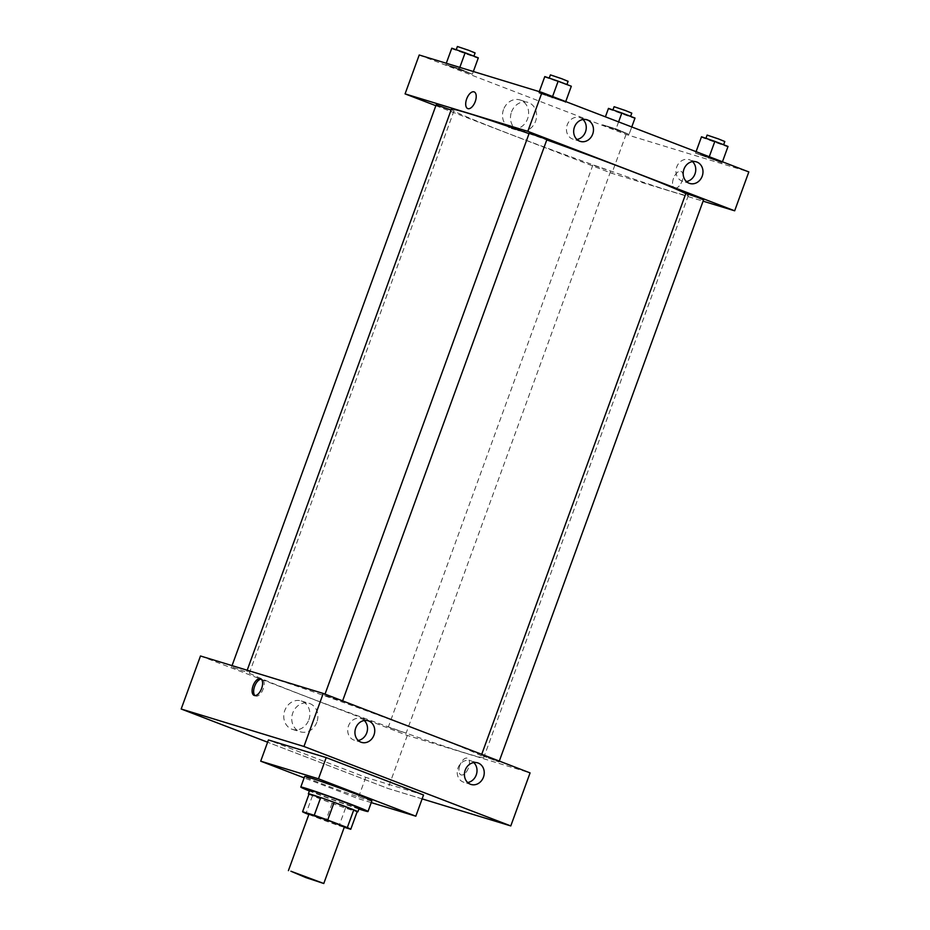 <?xml version="1.0" encoding="UTF-8"?>
<svg xmlns="http://www.w3.org/2000/svg" width="930" height="930" viewBox="0 0 930 930"><rect width="100%" height="100%" fill="white"/><g stroke="black" fill="none" stroke-linecap="round" stroke-linejoin="round"><path stroke-width="0.7" stroke-dasharray="4.65 3.49" d="M344.367 826.933L308.993 814.064M308.83 814.506L325.651 820.958A25.645 0.791 20 0 0 339.101 825.735L344.228 827.293M309.027 794.081A25.645 0.791 20 0 0 312.468 795.755L332.091 803.288A25.645 0.791 20 0 0 345.542 808.054L357.19 811.611A25.645 0.791 20 0 1 357.19 811.611L350.75 829.293M308.958 794.232A26.342 0.802 -160 0 0 332.835 803.578A26.342 0.802 -160 0 0 357.143 811.762M359.154 808.298A26.342 0.802 20 0 1 334.126 800.044A26.342 0.802 20 0 1 309.644 790.279M332.091 803.288L325.651 820.958M312.468 795.755L306.04 813.425M345.542 808.054L339.101 825.735M358.899 808.995A35.759 1.093 20 0 1 309.388 790.977M371.861 800.916A35.759 1.093 20 0 1 337.881 789.71A35.759 1.093 20 0 1 304.656 776.457M371.244 802.59L358.038 798.568L304.145 777.864M423.534 794.987L365.757 777.352L268.421 739.955M365.757 777.352L358.038 798.568M422.115 798.87L388.008 788.466L267.608 742.21L388.008 788.466L422.115 798.87M244.927 671.53L231.582 666.926L244.927 671.53M337.95 699.918L324.593 695.315L337.95 699.918M200.485 655.987L407.305 735.444L530.077 772.9M482.531 755.811L498.98 761.949L482.531 755.811M401.632 731.724L388.287 727.132L401.632 731.724M263.388 675.296A126.085 3.86 20 0 1 397.273 722.122A126.085 3.86 20 0 1 483.763 757.566A126.085 3.86 20 0 1 363.956 718.076A126.085 3.86 20 0 1 246.799 671.321A126.085 3.86 20 0 1 263.388 675.296M473.765 762.588A11.288 9.765 107 0 0 470.975 760.845A11.288 9.765 107 0 0 470.406 760.647A11.288 9.765 107 0 0 457.769 768.599A11.288 9.765 107 0 0 463.814 782.246A11.288 9.765 107 0 0 467.685 782.514M364.269 720.529A11.288 9.765 107 0 0 361.479 718.774A11.288 9.765 107 0 0 360.91 718.588A11.288 9.765 107 0 0 348.273 726.528A11.288 9.765 107 0 0 354.318 740.187A11.288 9.765 107 0 0 358.19 740.443M308.853 719.774A14.892 12.881 107 0 0 301.169 700.918A14.892 12.881 107 0 0 284.499 711.392A14.892 12.881 107 0 0 292.473 729.399A14.892 12.881 107 0 0 308.853 719.774M407.305 735.444L388.008 788.466M459.908 765.239A8.94 4.476 -69 0 0 460.989 774.888A8.94 4.476 -69 0 0 468.371 768.145A8.94 4.476 -69 0 0 467.395 758.206A8.94 4.476 -69 0 0 459.908 765.239A8.94 4.476 111 0 1 467.395 758.194A8.94 4.476 111 0 1 468.371 768.145A8.94 4.476 111 0 1 460.978 774.888A8.94 4.476 111 0 1 459.897 765.239M316.839 722.215A14.892 12.881 -73 0 1 300.46 731.829A14.892 12.881 -73 0 1 292.485 713.833A14.892 12.881 -73 0 1 309.155 703.347A14.892 12.881 -73 0 1 316.839 722.215M254.971 695.582A8.94 4.476 -69 0 0 255.692 696.024A8.94 4.476 -69 0 0 263.178 688.99A8.94 4.476 -69 0 0 262.097 679.33A8.94 4.476 -69 0 0 261.284 679.179M529.031 133.641A126.085 3.86 20 0 1 546.77 139.919M685.805 193.649A126.085 3.86 20 0 1 688.351 195.463A126.085 3.86 20 0 1 568.544 155.973A126.085 3.86 20 0 1 451.387 109.217M436.17 104.834L451.085 110.031M703.568 199.857L685.887 193.417M546.863 139.651L529.182 133.222M606.221 169.632L592.875 165.029L606.221 169.632M435.845 105.706L611.894 173.34L703.092 201.171M472.335 74.226L445.807 64.565L459.35 68.704L472.335 74.226L459.35 68.704L445.807 64.565L472.335 74.226L478.311 57.846M629.04 134.42L602.512 124.771L616.055 128.898L629.04 134.42L616.055 128.898L602.512 124.771L629.04 134.42L635.016 118.052M722.052 162.808L695.524 153.148L709.067 157.286L722.052 162.808L709.067 157.286L695.524 153.148L722.052 162.808L728.027 146.44M419.221 54.998L626.053 134.455L748.824 171.922M539.005 92.489L565.533 102.149L538.819 92.954L565.533 102.149L539.005 92.489L539.319 91.64M692.501 161.599A11.288 9.765 107 0 0 689.711 159.855A11.288 9.765 107 0 0 689.153 159.658A11.288 9.765 107 0 0 676.517 167.609A11.288 9.765 107 0 0 682.562 181.257A11.288 9.765 107 0 0 686.433 181.524M583.005 119.54A11.288 9.765 107 0 0 580.215 117.784A11.288 9.765 107 0 0 579.657 117.599A11.288 9.765 107 0 0 567.009 125.538A11.288 9.765 107 0 0 573.066 139.198A11.288 9.765 107 0 0 576.926 139.453M503.525 109.542A14.892 12.881 107 0 0 511.209 128.41A14.892 12.881 107 0 0 527.88 117.924A14.892 12.881 107 0 0 519.905 99.928A14.892 12.881 107 0 0 503.525 109.542M626.053 134.455L611.894 173.34M674.727 188.093A8.94 4.476 -69 0 0 682.015 181.152A8.94 4.476 -69 0 0 680.992 171.353A8.94 4.476 -69 0 0 673.611 178.095A8.94 4.476 -69 0 0 674.576 188.046A8.94 4.476 -69 0 0 674.727 188.093A8.94 4.476 111 0 1 674.576 188.046A8.94 4.476 111 0 1 673.611 178.095A8.94 4.476 111 0 1 680.992 171.353A8.94 4.476 111 0 1 682.015 181.152A8.94 4.476 111 0 1 674.727 188.093M511.512 111.984A14.892 12.881 -73 0 1 527.891 102.358A14.892 12.881 -73 0 1 535.866 120.365A14.892 12.881 -73 0 1 519.196 130.839A14.892 12.881 -73 0 1 511.512 111.984M467.755 108.589L467.755 108.589A8.94 4.476 -69 0 0 475.137 101.847A8.94 4.476 -69 0 0 474.161 91.896L474.161 91.896M451.596 48.662L478.125 58.311M457.351 50.336L473.789 56.474L457.351 50.336M473.335 71.505L472.521 73.761M459.827 67.39L459.35 68.704M464.768 53.719L458.978 69.622M475.079 52.94L457.397 46.5M608.301 108.857L634.83 118.517M614.056 110.531L630.494 116.669L614.056 110.531M631.772 126.957L629.226 133.955M618.601 121.888L616.055 128.898M621.473 113.913L615.683 129.828M631.784 113.135L614.102 106.706M544.608 77.039L571.322 86.234M550.362 78.713L566.812 84.863L550.362 78.713M571.136 86.699L565.347 102.602M539.295 91.64L538.819 92.954M557.779 82.107L551.99 98.01M568.091 81.329L550.409 74.888M701.313 137.245L727.841 146.905M707.067 138.919L723.517 145.057L707.067 138.919M696.082 151.66L695.71 152.694M696.07 151.648L695.524 153.148M714.484 142.302L708.695 158.216M724.796 141.523L707.114 135.083M477.636 762.856L470.406 760.647M471.045 784.455L463.814 782.246M368.129 720.785L360.91 718.588M361.538 742.384L354.318 740.187M292.473 729.399L300.46 731.829M301.169 700.918L309.155 703.347M254.157 695.431L255.692 696.024M260.563 678.749L262.097 679.33M247.182 670.239L246.799 671.321M688.351 195.463L483.763 757.566M249.263 673.367L453.852 111.263M231.582 666.926L232.058 665.613M481.728 754.335L481.298 755.52M499.305 761.077L498.98 761.949M325.023 694.129L324.593 695.315M342.6 700.883L342.275 701.755M592.875 165.029L388.287 727.132M610.557 171.469L405.968 733.572M696.372 161.867L689.153 159.658M689.781 183.466L682.562 181.257M586.876 119.796L579.657 117.599M580.285 141.395L573.066 139.198M511.209 128.41L519.196 130.839M519.905 99.928L527.891 102.358"/><path stroke-width="1.4" d="M290.881 871.224L323.779 883.5L305.889 877.606L290.881 871.224M288.405 870.631L308.993 814.064L331.452 821.643L344.367 826.933L323.779 883.5M309.027 794.081A25.645 0.791 20 0 1 309.016 794.057A25.645 0.791 20 0 1 309.039 794.034L320.687 797.591L314.247 815.261L302.61 811.716A25.645 0.791 20 0 0 306.04 813.425L308.83 814.506M344.228 827.293L350.75 829.293A25.645 0.791 20 0 0 350.773 829.269A25.645 0.791 20 0 0 347.32 827.572L327.697 820.039A25.645 0.791 20 0 0 314.247 815.261M309.016 794.057L302.587 811.727A25.645 0.791 20 0 1 302.61 811.716L309.039 794.034M347.32 827.572L353.76 809.902L334.137 802.358L327.697 820.039M320.687 797.591A25.645 0.791 20 0 1 334.137 802.358M353.76 809.902A25.645 0.791 20 0 1 357.201 811.588L350.773 829.269M357.143 811.762A26.342 0.802 -160 0 0 357.864 811.832A26.342 0.802 -160 0 0 345.751 806.682A26.342 0.802 -160 0 0 320.978 797.661A26.342 0.802 -160 0 0 308.353 793.813A26.342 0.802 -160 0 0 308.958 794.232M308.353 793.813L309.644 790.279A26.342 0.802 20 0 1 313.108 791.105A26.342 0.802 20 0 1 347.041 803.148A26.342 0.802 20 0 1 359.154 808.298L357.864 811.832M309.388 790.977A35.759 1.093 20 0 1 300.797 787.059A35.759 1.093 20 0 1 305.505 788.187A35.759 1.093 20 0 1 343.472 801.462A35.759 1.093 20 0 1 368.001 811.518A35.759 1.093 20 0 1 358.899 808.995M300.797 787.059L304.656 776.457A35.759 1.093 20 0 1 309.365 777.585A35.759 1.093 20 0 1 347.332 790.86A35.759 1.093 20 0 1 371.861 800.916L368.001 811.518M304.145 777.864L260.702 761.17L318.478 778.805L415.815 816.191L371.244 802.59M415.815 816.191L423.534 794.987L326.198 757.59L268.421 739.955L260.702 761.17M510.779 825.933L422.115 798.87L510.779 825.933L530.077 772.9L323.245 693.443L200.485 655.987L181.176 709.009L303.947 746.476L510.779 825.933L303.947 746.476L181.176 709.009L267.608 742.21L181.176 709.009M326.198 757.59L318.478 778.805M483.461 777.154A11.288 9.765 -73 0 1 471.045 784.455A11.288 9.765 -73 0 1 464.988 770.796A11.288 9.765 -73 0 1 477.636 762.856A11.288 9.765 -73 0 1 478.194 763.042A11.288 9.765 -73 0 1 483.461 777.154M355.713 728.085A11.288 9.765 -73 0 1 368.129 720.785A11.288 9.765 -73 0 1 368.699 720.983A11.288 9.765 -73 0 1 374.081 734.77A11.288 9.765 -73 0 1 361.538 742.384A11.288 9.765 -73 0 1 355.713 728.085M323.245 693.443L303.947 746.476M467.685 782.514A11.288 9.765 107 0 0 476.462 774.295A11.288 9.765 107 0 0 473.765 762.588M358.19 740.443A11.288 9.765 107 0 0 366.955 732.236A11.288 9.765 107 0 0 364.269 720.529M261.644 688.398A8.94 4.476 111 0 1 254.157 695.431A8.94 4.476 111 0 1 253.181 685.48A8.94 4.476 111 0 1 260.563 678.749A8.94 4.476 111 0 1 261.644 688.398M261.284 679.179A8.94 4.476 -69 0 0 254.715 686.073A8.94 4.476 -69 0 0 254.971 695.582M247.182 670.239L451.387 109.217A126.085 3.86 20 0 1 467.976 113.204A126.085 3.86 20 0 1 529.031 133.641M546.77 139.919A126.085 3.86 20 0 1 685.805 193.649M451.085 110.031L436.17 104.834L232.058 665.613M481.728 754.335L685.887 193.417L697.116 197.207L703.568 199.857L499.305 761.077M325.023 694.129L529.182 133.222L542.539 137.814L546.863 139.651L342.6 700.883M527.833 131.351L734.665 210.808L748.824 171.922L541.992 92.465L527.833 131.351L405.073 93.884L435.845 105.706M703.092 201.171L734.665 210.808M702.208 176.165A11.288 9.765 -73 0 1 689.781 183.466A11.288 9.765 -73 0 1 683.736 169.818A11.288 9.765 -73 0 1 696.372 161.867A11.288 9.765 -73 0 1 696.942 162.064A11.288 9.765 -73 0 1 702.208 176.165M574.449 127.096A11.288 9.765 -73 0 1 586.876 119.796A11.288 9.765 -73 0 1 587.435 119.993A11.288 9.765 -73 0 1 592.817 133.781A11.288 9.765 -73 0 1 580.285 141.395A11.288 9.765 -73 0 1 574.449 127.096M541.992 92.465L419.221 54.998L405.073 93.884M686.433 181.524A11.288 9.765 107 0 0 695.198 173.317A11.288 9.765 107 0 0 692.501 161.599M576.926 139.453A11.288 9.765 107 0 0 585.702 131.246A11.288 9.765 107 0 0 583.005 119.54M474.161 91.896A8.94 4.476 -69 0 0 474.009 91.849A8.94 4.476 111 0 1 474.161 91.896A8.94 4.476 111 0 1 475.137 101.847A8.94 4.476 111 0 1 467.755 108.589A8.94 4.476 111 0 1 466.721 98.789A8.94 4.476 111 0 1 474.009 91.849A8.94 4.476 -69 0 0 466.721 98.789A8.94 4.476 -69 0 0 467.755 108.589M451.782 48.197L446.284 63.252L451.782 48.197L465.14 52.789L459.827 67.39M473.335 71.505L478.311 57.846L465.14 52.789M456.223 49.72L457.397 46.5L468.627 50.29L475.079 52.94L473.905 56.16M608.487 108.392L605.407 116.82L608.487 108.392L621.845 112.995L618.601 121.888M631.772 126.957L635.016 118.052L621.845 112.995M612.928 109.926L614.102 106.706L625.332 110.496L631.784 113.135L630.61 116.355M565.742 101.579L571.322 86.234L558.151 81.177L544.794 76.585L539.295 91.64M558.151 81.177L552.571 96.522M544.794 76.585L539.319 91.64M549.235 78.108L550.409 74.888L561.639 78.678L568.091 81.329L566.928 84.549M722.447 161.785L728.027 146.44L714.856 141.372L701.499 136.78L696.07 151.648M714.856 141.372L709.276 156.728M701.499 136.78L696.082 151.66M705.94 138.314L707.114 135.083L718.344 138.872L724.796 141.523L723.633 144.743"/></g></svg>
